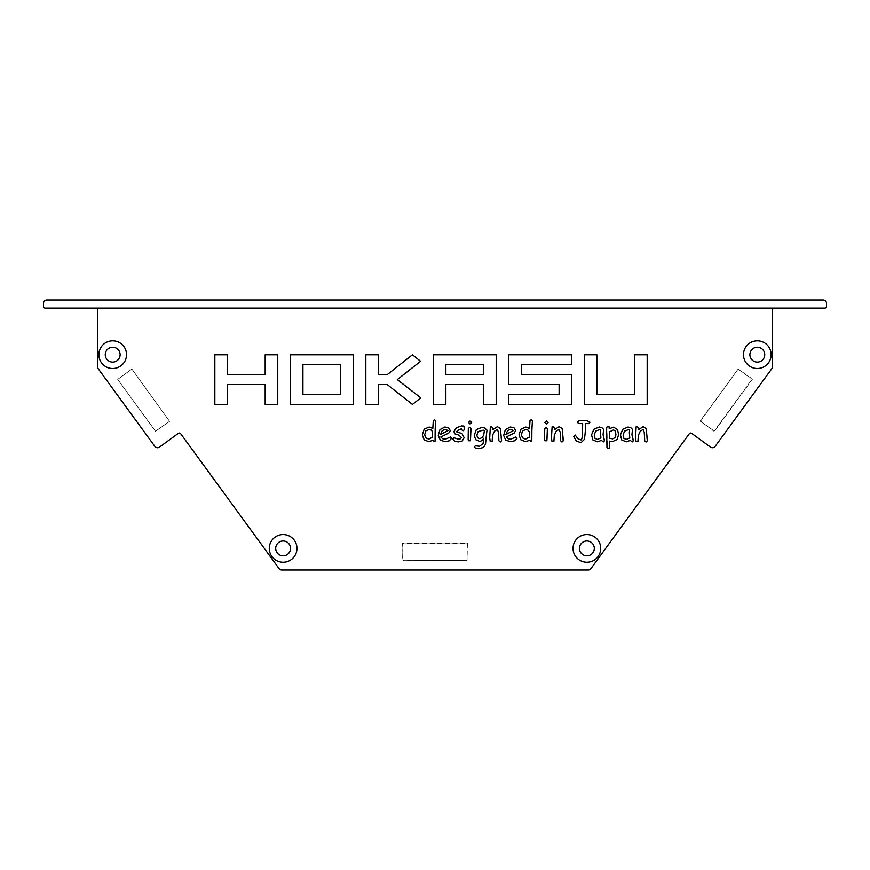 <?xml version="1.0" encoding="UTF-8"?>
<svg xmlns="http://www.w3.org/2000/svg" width="870" height="870" viewBox="0 0 870 870"><rect width="100%" height="100%" fill="white"/><g stroke="black" fill="none" stroke-linecap="round" stroke-linejoin="round"><path stroke-width="0.65" stroke-dasharray="4.35 3.26" d="M105.259 354.677A7.428 7.428 0 0 0 112.687 362.105A7.428 7.428 0 0 0 120.114 354.677A7.428 7.428 0 0 0 112.687 347.25A7.428 7.428 0 0 0 105.259 354.677M275.703 548.404A7.428 7.428 0 0 0 283.12 555.821A7.428 7.428 0 0 0 290.547 548.404A7.428 7.428 0 0 0 283.12 540.977A7.428 7.428 0 0 0 275.703 548.404M579.453 548.404A7.428 7.428 0 0 0 586.88 555.821A7.428 7.428 0 0 0 594.297 548.404A7.428 7.428 0 0 0 586.88 540.977A7.428 7.428 0 0 0 579.453 548.404M749.886 354.677A7.428 7.428 0 0 0 757.313 362.105A7.428 7.428 0 0 0 764.741 354.677A7.428 7.428 0 0 0 757.313 347.25A7.428 7.428 0 0 0 749.886 354.677M117.7 379.418L131.881 369.076L169.596 421.363L155.491 431.226L117.7 379.418L131.881 369.076L169.596 421.363L155.491 431.226L117.7 379.418M700.404 421.363L738.119 369.076L752.224 378.95L714.042 431.303L700.328 420.895L738.119 369.076L752.3 379.418L714.509 431.226L700.404 421.363M617.015 439.557L618.592 434.761L617.58 429.617L613.535 427.17L609.228 428.758L609.011 426.637L608.119 426.256L606.934 427.05L607.336 448.539L609.217 448.539L609.587 447.571L609.62 441.112L612.589 441.547L617.015 439.557M589.61 423.179L589.98 422.222L586.913 420.656L579.126 420.775L577.256 422.157L578.648 423.559L582.65 423.614L582.519 433.14C582.226 437.653 581.715 439.915 580.975 439.926L578.104 438.871L575.146 435.011L573.776 436.664L576.321 441.003L580.975 442.71L584.096 439.687C584.977 436.642 585.423 431.77 585.423 425.082L585.358 423.472L589.61 423.179M562.944 441.677L562.15 428.573L559.138 426.67L554.473 429.682L554.429 428.116L553.07 426.365L552.113 426.735L551.439 437.936L551.982 441.34L553.885 441.34L554.288 435.315L556.235 431.194L559.116 429.41L560.204 432.314L560.661 440.785L561.976 442.047L562.944 441.677M547.252 431.803L547.002 427.659L545.098 427.659L544.729 428.638L544.555 439.785L545.881 441.133L547.208 439.785L547.252 431.803M547.621 423.57L547.621 421.363L545.392 421.363L545.392 423.57L547.621 423.57M532.407 420.917L531.2 419.612L529.982 420.808L529.536 428.453L525.861 427.029L520.902 429.204L518.998 434.956L520.88 439.828L525.513 441.688L529.71 440.253L530.917 441.471L531.787 441.112L532.407 420.917M501.185 441.677L500.391 428.573L497.379 426.67L492.714 429.682L492.67 428.116L491.311 426.365L490.354 426.735L489.679 437.936L490.212 441.34L492.126 441.34L492.529 435.315L494.475 431.194L497.357 429.41L498.445 432.314L498.901 440.785L500.217 442.047L501.185 441.677M486.732 432.738L487.004 430.182L484.275 427.605L482.176 427.279L476.314 429.573L474.226 435.435L475.76 439.741L479.729 441.416L482.023 440.622L483.753 438.262L483.067 443.613L479.5 446.266L475.379 445.821L474.204 447.028L475.901 448.431L478.902 448.67L483.568 447.419L485.514 444.2L486.732 432.738M435.696 420.917L434.478 419.612L433.26 420.808L432.825 428.453L429.138 427.029L424.19 429.204L422.276 434.956L424.168 439.828L428.79 441.688L432.988 440.253L434.206 441.471L435.076 441.112L435.696 420.917M378.417 404.43L378.417 384.573L387.259 384.573L412.423 404.43L420.775 397.84L397.296 379.614L420.591 361.3L412.423 354.786L387.259 374.644L378.417 374.644L378.417 354.786L365.835 354.786L365.835 404.43L378.417 404.43M353.253 404.43L353.253 354.786L290.341 354.786L290.341 404.43L353.253 404.43M227.429 404.43L227.429 384.573L265.176 384.573L265.176 404.43L277.758 404.43L277.758 354.786L265.176 354.786L265.176 374.644L227.429 374.644L227.429 354.786L214.846 354.786L214.846 404.43L227.429 404.43M445.864 404.43L445.864 384.573L483.611 384.573L483.611 404.43L496.194 404.43L496.194 354.786L433.282 354.786L433.282 404.43L445.864 404.43M571.688 404.43L571.688 374.644L521.358 374.644L521.358 364.715L571.688 364.715L571.688 354.786L508.776 354.786L508.776 384.573L559.106 384.573L559.106 394.501L508.776 394.501L508.776 404.43L571.688 404.43M647.182 404.43L647.182 354.786L634.6 354.786L634.6 394.501L596.853 394.501L596.853 354.786L584.27 354.786L584.27 404.43L647.182 404.43M449.268 440.775L451.682 438.208L451.312 437.382L450.464 437.023L445.255 439.263L442.634 438.697L440.753 437.012L448.779 433.064L450.301 430.617L448.561 427.757L444.907 427.007L439.97 429.595L438.262 435.457L440.329 440.166L445.255 441.688L449.268 440.775M464.167 430.324L464.21 427.039L462.883 425.68L456.543 427.648L453.879 431.661L454.977 433.934L458.936 435.163L461.502 437.643L460.241 438.871L458.251 439.143L454.194 437.827L452.802 439.176L454.89 441.286L458.262 441.884L462.253 440.97L464.156 437.653L461.948 433.554L456.532 431.814L458.718 429.682L461.829 428.747L462.177 430.204L464.167 430.324M471.214 423.57L471.214 421.363L468.984 421.363L468.984 423.57L471.214 423.57M470.833 431.803L470.594 427.659L468.691 427.659L468.31 428.638L468.147 439.785L469.474 441.133L470.8 439.785L470.833 431.803M514.659 440.775L517.074 438.208L516.693 437.382L515.856 437.023L510.646 439.263L508.026 438.697L506.144 437.012L514.159 433.064L515.692 430.617L513.952 427.757L510.298 427.007L505.361 429.595L503.654 435.457L505.72 440.166L510.646 441.688L514.659 440.775M604.139 441.612L603.062 434.761L603.628 429.432L601.79 427.616L599.158 427.007L593.797 429.323L591.546 434.902L592.916 440.013L597.516 441.797L601.431 440.394L603.269 441.96L604.139 441.612M633.023 441.612L631.935 434.761L632.501 429.432L630.663 427.616L628.031 427.007L622.67 429.323L620.43 434.902L621.789 440.013L626.389 441.797L630.315 440.394L632.142 441.96L633.023 441.612M646.997 441.677L646.192 428.573L643.18 426.67L638.526 429.682L638.482 428.116L637.112 426.365L636.166 426.735L635.491 437.936L636.024 441.34L637.928 441.34L638.341 435.315L640.276 431.194L643.169 429.41L644.246 432.314L644.703 440.785L646.029 442.047L646.997 441.677M95.809 308.1L824.814 308.1A1.686 1.686 0 0 0 826.5 306.414L826.5 303.38A3.371 3.371 0 0 0 823.129 299.998L46.871 299.998A3.371 3.371 0 0 0 43.5 303.38L43.5 306.414A1.686 1.686 0 0 0 45.186 308.1L95.809 308.1A1.686 1.686 0 0 1 97.505 309.785L97.505 366.651A3.371 3.371 0 0 0 98.147 368.641L154.816 446.343A3.371 3.371 0 0 0 159.525 447.082L178.35 433.358A1.686 1.686 0 0 1 180.699 433.728L279.074 568.61A3.371 3.371 0 0 0 281.793 570.002L588.207 570.002A3.371 3.371 0 0 0 590.926 568.61L689.301 433.728A1.686 1.686 0 0 1 691.65 433.358L710.475 447.082A3.371 3.371 0 0 0 715.183 446.343L771.853 368.641A3.371 3.371 0 0 0 772.495 366.651L772.495 309.785A1.686 1.686 0 0 1 774.191 308.1M467.397 543.337L467.059 560.552L402.603 560.215L402.94 543L467.059 543L467.059 560.552L402.94 560.552L402.603 543.337L467.397 543.337M302.923 394.501L340.67 394.501L340.67 364.715L302.923 364.715L302.923 394.501M445.864 374.644L483.611 374.644L483.611 364.715L445.864 364.715L445.864 374.644M431.226 430.084L429.193 429.541L425.789 430.878L424.658 434.913L425.887 437.893L428.779 439.143L432.586 437.197L432.586 431.727L431.226 430.084M448.148 430.509L444.896 429.432L442.167 430.704L440.535 434.532L448.148 430.509M483.241 430.161L478.098 431.563L476.847 435.196L477.587 437.827L479.805 438.708L482.437 437.327L483.753 434.815L484.362 430.726L483.241 430.161M513.539 430.509L510.288 429.432L507.558 430.704L505.916 434.532L513.539 430.509M527.949 430.084L525.904 429.541L522.5 430.878L521.369 434.913L522.609 437.893L525.502 439.143L529.308 437.197L529.308 431.727L527.949 430.084M600.898 437.947L600.768 429.878L599.332 429.378L595.722 431.085L594.199 435.022L594.982 438.339L597.331 439.448L600.898 437.947M615.34 431.096L613.524 429.878L609.479 431.857L609.642 438.284L612.589 438.85L615.166 437.588L615.938 434.761L615.34 431.096M629.771 437.947L629.641 429.878L628.205 429.378L624.595 431.085L623.072 435.022L623.855 438.339L626.204 439.448L629.771 437.947"/><path stroke-width="1.3" d="M98.854 354.677A13.833 13.833 0 0 0 112.687 368.51A13.833 13.833 0 0 0 126.52 354.677A13.833 13.833 0 0 0 112.687 340.833A13.833 13.833 0 0 0 98.854 354.677M105.259 354.677A7.428 7.428 0 0 0 112.687 362.105A7.428 7.428 0 0 0 120.114 354.677A7.428 7.428 0 0 0 112.687 347.25A7.428 7.428 0 0 0 105.259 354.677M269.287 548.404A13.833 13.833 0 0 0 283.12 562.237A13.833 13.833 0 0 0 296.964 548.404A13.833 13.833 0 0 0 283.12 534.561A13.833 13.833 0 0 0 269.287 548.404M275.703 548.404A7.428 7.428 0 0 0 283.12 555.821A7.428 7.428 0 0 0 290.547 548.404A7.428 7.428 0 0 0 283.12 540.977A7.428 7.428 0 0 0 275.703 548.404M573.036 548.404A13.833 13.833 0 0 0 586.88 562.237A13.833 13.833 0 0 0 600.713 548.404A13.833 13.833 0 0 0 586.88 534.561A13.833 13.833 0 0 0 573.036 548.404M579.453 548.404A7.428 7.428 0 0 0 586.88 555.821A7.428 7.428 0 0 0 594.297 548.404A7.428 7.428 0 0 0 586.88 540.977A7.428 7.428 0 0 0 579.453 548.404M743.48 354.677A13.833 13.833 0 0 0 757.313 368.51A13.833 13.833 0 0 0 771.146 354.677A13.833 13.833 0 0 0 757.313 340.833A13.833 13.833 0 0 0 743.48 354.677M749.886 354.677A7.428 7.428 0 0 0 757.313 362.105A7.428 7.428 0 0 0 764.741 354.677A7.428 7.428 0 0 0 757.313 347.25A7.428 7.428 0 0 0 749.886 354.677M774.191 308.1A1.686 1.686 0 0 0 772.495 309.785L772.495 366.651A3.371 3.371 0 0 1 771.853 368.641L715.183 446.343A3.371 3.371 0 0 1 710.475 447.082L691.65 433.358A1.686 1.686 0 0 0 689.301 433.728L590.926 568.61A3.371 3.371 0 0 1 588.207 570.002L281.793 570.002A3.371 3.371 0 0 1 279.074 568.61L180.699 433.728A1.686 1.686 0 0 0 178.35 433.358L159.525 447.082A3.371 3.371 0 0 1 154.816 446.343L98.147 368.641A3.371 3.371 0 0 1 97.505 366.651L97.505 309.785A1.686 1.686 0 0 0 95.809 308.1M824.814 308.1A1.686 1.686 0 0 0 826.5 306.414L826.5 303.38A3.371 3.371 0 0 0 823.129 299.998L46.871 299.998A3.371 3.371 0 0 0 43.5 303.38L43.5 306.414A1.686 1.686 0 0 0 45.186 308.1L824.814 308.1M214.846 404.43L227.429 404.43L227.429 384.573L265.176 384.573L265.176 404.43L277.758 404.43L277.758 354.786L265.176 354.786L265.176 374.644L227.429 374.644L227.429 354.786L214.846 354.786L214.846 404.43M290.341 404.43L353.253 404.43L353.253 354.786L290.341 354.786L290.341 404.43M302.923 394.501L340.67 394.501L340.67 364.715L302.923 364.715L302.923 394.501M365.835 404.43L378.417 404.43L378.417 384.573L387.259 384.573L412.423 404.43L420.775 397.84L397.296 379.614L420.591 361.3L412.423 354.786L387.259 374.644L378.417 374.644L378.417 354.786L365.835 354.786L365.835 404.43M433.282 404.43L445.864 404.43L445.864 384.573L483.611 384.573L483.611 404.43L496.194 404.43L496.194 354.786L433.282 354.786L433.282 404.43M445.864 374.644L483.611 374.644L483.611 364.715L445.864 364.715L445.864 374.644M508.776 404.43L571.688 404.43L571.688 374.644L521.358 374.644L521.358 364.715L571.688 364.715L571.688 354.786L508.776 354.786L508.776 384.573L559.106 384.573L559.106 394.501L508.776 394.501L508.776 404.43M584.27 404.43L647.182 404.43L647.182 354.786L634.6 354.786L634.6 394.501L596.853 394.501L596.853 354.786L584.27 354.786L584.27 404.43M435.163 429.182L435.696 420.917L434.478 419.612L433.26 420.808L432.825 428.453L429.138 427.029L424.19 429.204L422.276 434.956L424.168 439.828L428.79 441.688L432.988 440.253L434.206 441.471L435.076 441.112L435.163 429.182M429.193 429.541L425.789 430.878L424.658 434.913L425.887 437.893L428.779 439.143L432.586 437.197L432.586 431.727L431.226 430.084L429.193 429.541M445.255 441.688L449.268 440.775L451.682 438.208L450.464 437.023L445.255 439.263L442.634 438.697L440.753 437.012L448.779 433.064L450.301 430.617L448.561 427.757L444.907 427.007L439.97 429.595L438.262 435.457L440.329 440.166L445.255 441.688M444.896 429.432L442.167 430.704L440.535 434.532L448.148 430.509L444.896 429.432M463.221 430.704L464.536 429.345L463.83 426.061L461.687 425.919L456.543 427.648L453.879 431.661L454.977 433.934L458.936 435.163L461.502 437.643L460.241 438.871L458.251 439.143L454.194 437.827L453.226 438.23L452.802 439.176L454.89 441.286L458.262 441.884L462.253 440.97L464.156 437.653L461.948 433.554L456.532 431.814L458.718 429.682L461.829 428.747L462.177 430.204L463.221 430.704M470.104 424.027L471.681 422.461L470.104 420.906L468.506 422.461L470.104 424.027M470.713 434.956L470.964 428.638L469.637 427.279L468.31 428.638L468.147 439.785L468.517 440.753L470.431 440.753L470.713 434.956M486.373 435.261L487.004 430.182L484.275 427.605L482.176 427.279L476.314 429.573L474.226 435.435L475.76 439.741L479.729 441.416L482.023 440.622L483.753 438.262L483.067 443.613L479.5 446.266L475.379 445.821L474.204 447.028L475.901 448.431L478.902 448.67L483.568 447.419L485.514 444.2L486.373 435.261M483.241 430.161L478.098 431.563L476.847 435.196L477.587 437.827L479.805 438.708L482.437 437.327L483.753 434.815L484.362 430.726L483.241 430.161M500.217 442.047L501.577 440.709L500.391 428.573L497.379 426.67L492.714 429.682L492.67 428.116L491.311 426.365L490.354 426.735L489.679 437.936L490.212 441.34L492.126 441.34L492.529 435.315L494.475 431.194L497.357 429.41L498.445 432.314L498.901 440.785L500.217 442.047M510.646 441.688L514.659 440.775L517.074 438.208L515.856 437.023L510.646 439.263L508.026 438.697L506.144 437.012L514.159 433.064L515.692 430.617L513.952 427.757L510.298 427.007L505.361 429.595L503.654 435.457L505.72 440.166L510.646 441.688M510.288 429.432L507.558 430.704L505.916 434.532L513.539 430.509L510.288 429.432M531.885 429.182L532.407 420.917L531.2 419.612L529.982 420.808L529.536 428.453L525.861 427.029L520.902 429.204L518.998 434.956L520.88 439.828L525.513 441.688L529.71 440.253L530.917 441.471L531.787 441.112L531.885 429.182M525.904 429.541L522.5 430.878L521.369 434.913L522.609 437.893L525.502 439.143L529.308 437.197L529.308 431.727L527.949 430.084L525.904 429.541M546.512 424.027L548.089 422.461L546.512 420.906L544.914 422.461L546.512 424.027M547.121 434.956L547.371 428.638L546.045 427.279L544.729 428.638L544.555 439.785L544.935 440.753L546.849 440.753L547.121 434.956M561.976 442.047L563.336 440.709L562.15 428.573L559.138 426.67L554.473 429.682L554.429 428.116L553.07 426.365L552.113 426.735L551.439 437.936L551.982 441.34L553.885 441.34L554.288 435.315L556.235 431.194L559.116 429.41L560.204 432.314L560.661 440.785L561.976 442.047M588.642 423.636L589.98 422.222L586.913 420.656L579.126 420.775L577.256 422.157L578.648 423.559L582.65 423.614L582.519 433.14C582.226 437.653 581.715 439.915 580.975 439.926L578.104 438.871L575.146 435.011L573.776 436.664L576.321 441.003L580.975 442.71L584.096 439.687C584.977 436.642 585.423 431.77 585.423 425.082L585.358 423.472L588.642 423.636M603.269 441.96L604.519 440.72L603.062 434.761L603.628 429.432L601.79 427.616L599.158 427.007L593.797 429.323L591.546 434.902L592.916 440.013L597.516 441.797L601.431 440.394L603.269 441.96M600.463 432.597L600.768 429.878L599.898 429.497L595.722 431.085L594.199 435.022L594.982 438.339L597.331 439.448L600.898 437.947L600.463 432.597M612.589 441.547L617.015 439.557L618.592 434.761L617.58 429.617L613.535 427.17L609.228 428.758L609.011 426.637L608.119 426.256L606.934 427.05L606.586 428.671L606.966 447.571L607.336 448.539L609.217 448.539L609.62 441.112L612.589 441.547M613.524 429.878L609.479 431.857L609.642 438.284L612.589 438.85L615.166 437.588L615.938 434.761L615.34 431.096L613.524 429.878M632.142 441.96L633.404 440.72L631.935 434.761L632.501 429.432L630.663 427.616L628.031 427.007L622.67 429.323L620.43 434.902L621.789 440.013L626.389 441.797L630.315 440.394L632.142 441.96M629.336 432.597L629.641 429.878L628.782 429.497L624.595 431.085L623.072 435.022L623.855 438.339L626.204 439.448L629.771 437.947L629.336 432.597M646.029 442.047L647.378 440.709L646.192 428.573L643.18 426.67L638.526 429.682L638.482 428.116L637.112 426.365L636.166 426.735L635.491 437.936L636.024 441.34L637.928 441.34L638.341 435.315L640.276 431.194L643.169 429.41L644.246 432.314L644.703 440.785L646.029 442.047"/></g></svg>
